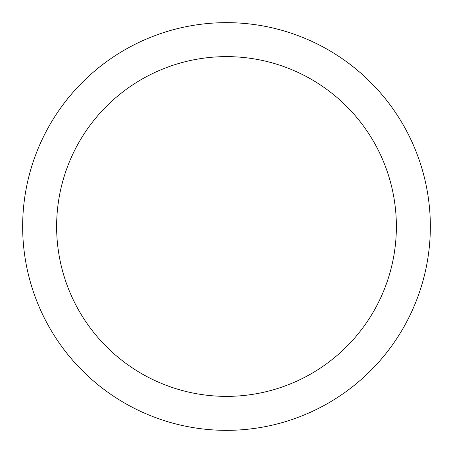 <?xml version="1.0" encoding="UTF-8"?>
<svg xmlns="http://www.w3.org/2000/svg" width="453" height="453" viewBox="0 0 453 453"><rect width="100%" height="100%" fill="white"/><g stroke="black" fill="none" stroke-linecap="round" stroke-linejoin="round"><path stroke-width="0.68" d="M226.5 430.35A203.85 203.85 0 0 1 22.65 226.5A203.85 203.85 0 0 1 226.5 22.65A203.85 203.85 0 0 1 430.35 226.5A203.85 203.85 0 0 1 226.5 430.35M226.5 56.625A169.875 169.875 0 0 1 396.375 226.5A169.875 169.875 0 0 1 226.5 396.375A169.875 169.875 0 0 1 56.625 226.5A169.875 169.875 0 0 1 226.5 56.625"/></g></svg>

